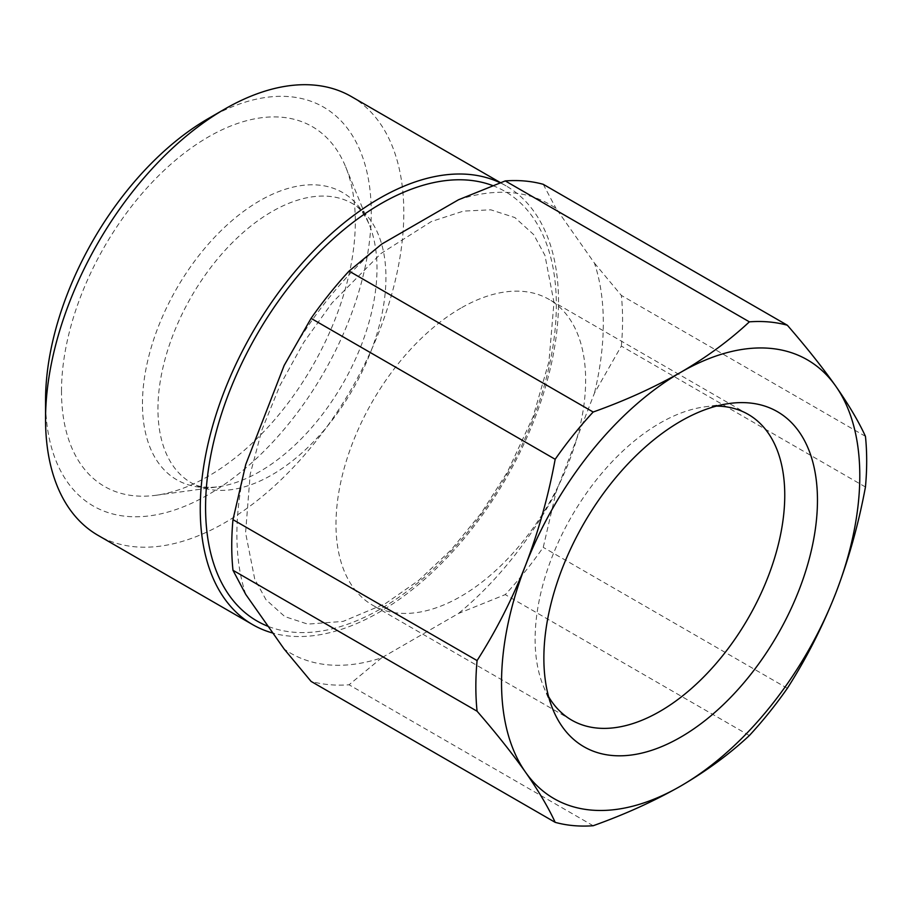 <?xml version="1.0" encoding="UTF-8"?>
<svg xmlns="http://www.w3.org/2000/svg" width="911" height="911" viewBox="0 0 911 911"><rect width="100%" height="100%" fill="white"/><g stroke="black" fill="none" stroke-linecap="round" stroke-linejoin="round"><path stroke-width="0.68" stroke-dasharray="4.55 3.42" d="M157.945 409.05A161.213 93.081 -60 0 1 228.319 246.813A161.213 93.081 -60 0 1 352.546 203.62A161.213 93.081 -60 0 1 352.546 389.783A161.213 93.081 -60 0 1 191.333 482.853A161.213 93.081 -60 0 1 157.945 409.05M208.403 118.51A230.301 132.972 -60 0 1 371.255 212.536A230.301 132.972 -60 0 1 208.403 494.593A230.301 132.972 -60 0 1 45.55 400.578M61.492 391.366A207.754 119.945 -60 0 1 181.744 155.132A207.754 119.945 -60 0 1 345.633 166.793A207.754 119.945 -60 0 1 312.279 366.529A207.754 119.945 -60 0 1 155.986 495.277A207.754 119.945 -60 0 1 61.492 391.366M865.45 486.998L621.348 346.066L594.45 393.142L556.04 492.134L543.241 547.352A276.363 159.562 -60 0 1 505.252 594.61L458.518 613.456L381.698 657.799A259.088 149.586 -60 0 1 284.175 649.087M787.355 688.295L543.241 547.352M556.04 492.134A259.088 149.586 -60 0 1 458.518 613.456M458.518 199.76A259.088 149.586 -60 0 1 556.04 208.471L594.45 263.108A259.088 149.586 -60 0 1 594.45 393.142M284.175 365.425A259.088 149.586 -60 0 1 381.698 244.102M245.765 594.45A259.088 149.586 -60 0 1 245.765 464.416M594.45 263.108L621.348 295.415A276.363 159.562 -60 0 1 621.348 346.066M381.698 657.799L349.061 684.787A276.363 159.562 -60 0 1 311.072 681.394M543.241 184.307L556.04 208.471M749.366 735.541L505.252 594.61M865.45 436.346L621.348 295.415M593.163 825.73L349.061 684.787M351.35 96.566A253.338 146.261 -60 0 1 390.181 299.56A253.338 146.261 -60 0 1 224.687 522.8A253.338 146.261 -60 0 1 98.024 535.349M500.15 182.769A253.338 146.261 -60 0 1 506.06 185.878A253.338 146.261 -60 0 1 544.892 388.883A253.338 146.261 -60 0 1 379.397 612.124A253.338 146.261 -60 0 1 272.742 633.043M716.445 406.101A176.529 101.918 120 0 0 704.476 406.887A176.529 101.918 120 0 0 659.94 423.114A176.529 101.918 120 0 0 543.332 685.994A176.529 101.918 120 0 0 548.638 696.756M460.818 308.146A176.529 101.918 120 0 0 345.497 463.71A176.529 101.918 120 0 0 372.553 605.166A176.529 101.918 120 0 0 549.082 503.248A176.529 101.918 120 0 0 549.082 299.412A176.529 101.918 120 0 0 460.818 308.146M492.68 185.582A248.02 143.198 -60 0 1 545.985 379.454A248.02 143.198 -60 0 1 380.957 608.685A248.02 143.198 -60 0 1 267.902 626.267M142.458 403.892A165.836 95.746 -60 0 1 238.454 215.303A165.836 95.746 -60 0 1 369.274 224.618A165.836 95.746 -60 0 1 342.65 384.066A165.836 95.746 -60 0 1 217.888 486.838A165.836 95.746 -60 0 1 142.458 403.892M385.353 603.651L418.661 580.455L451.196 549.811L481.293 513.087L507.495 471.909L533.094 416.817L548.969 361.565L553.979 302.327L544.937 255.365L533.698 234.605L514.897 217.57L490.801 209.815L463.471 211.09L431.415 221.51L380.878 253.565L332.048 302.93L303.693 342.456L279.939 385.49L261.844 430.094L250.206 474.187L245.571 532.787L254.738 579.157L265.989 599.711L284.813 616.599L307.759 624.126L343.151 621.393L385.353 603.651M506.06 185.878L500.481 182.655M543.332 685.994L552.875 709.35M704.476 406.887L729.472 403.471M345.633 166.793L369.274 224.618C364.514 213.857 358.934 206.854 352.546 203.62M155.986 495.277L217.888 486.838C206.182 488.102 197.334 486.77 191.333 482.853M748.193 414.368L549.082 299.412M571.675 720.123L372.553 605.166"/><path stroke-width="1.37" d="M787.355 325.238C806.36 347.137 822.508 367.463 835.797 386.218C848.779 404.814 858.663 421.52 865.45 436.346A276.363 159.562 -60 0 1 865.45 486.998C858.629 523.802 848.745 559.16 835.797 593.072C822.519 626.825 806.36 658.562 787.355 688.295A276.363 159.562 -60 0 1 749.366 735.541C729.677 753.966 706.777 770.808 680.665 786.068A253.338 146.261 -60 0 1 525.533 772.209A253.338 146.261 -60 0 1 525.533 565.355A253.338 146.261 -60 0 1 680.665 372.36A253.338 146.261 -60 0 1 835.797 386.218A253.338 146.261 -60 0 1 835.797 593.072A253.338 146.261 -60 0 1 680.665 786.068C654.052 801.202 624.878 814.423 593.163 825.73A276.363 159.562 -60 0 1 555.175 822.337L311.072 681.394L284.175 649.087L245.765 594.45L232.977 570.286A276.363 159.562 -60 0 1 232.977 519.646L245.765 464.416L284.175 365.425L311.072 318.349A276.363 159.562 -60 0 1 349.061 271.091L381.698 244.102L458.518 199.76L505.252 180.913A276.363 159.562 -60 0 1 543.241 184.307L787.355 325.238A276.363 159.562 -60 0 0 749.366 321.845L505.252 180.913M543.867 658.186A193.451 111.689 -60 0 1 729.472 403.471A193.451 111.689 -60 0 1 817.463 500.241A193.451 111.689 -60 0 1 705.478 720.225A193.451 111.689 -60 0 1 552.875 709.35A193.451 111.689 -60 0 1 543.867 658.186M272.742 633.043A253.338 146.261 -60 0 1 252.723 624.673L98.024 535.349A253.338 146.261 -60 0 1 45.55 419.379L45.55 400.578A230.301 132.972 -60 0 1 208.403 118.51L224.687 109.104A253.338 146.261 -60 0 1 351.35 96.566L500.481 182.655M311.072 318.349L555.175 459.281C548.388 496.062 538.503 531.42 525.533 565.355C512.244 599.074 496.085 630.811 477.079 660.577A276.363 159.562 -60 0 0 477.079 711.218L232.977 570.286M477.079 660.577L232.977 519.646M555.175 459.281A276.363 159.562 -60 0 1 593.163 412.023L349.061 271.091M477.079 711.218C496.096 733.104 512.244 753.431 525.533 772.209C538.481 790.771 548.365 807.476 555.175 822.337M749.366 321.845C729.677 340.27 706.777 357.112 680.665 372.36C654.052 387.505 624.878 400.726 593.163 412.023M45.55 419.379A253.338 146.261 -60 0 1 224.687 109.104M252.723 624.673A253.338 146.261 -60 0 1 249.865 337.161A253.338 146.261 -60 0 1 500.15 182.769M548.638 696.756A176.529 101.918 120 0 0 571.675 720.123A176.529 101.918 120 0 0 707.699 672.83A176.529 101.918 120 0 0 784.758 495.174A176.529 101.918 120 0 0 748.193 414.368A176.529 101.918 120 0 0 716.445 406.101M267.902 626.267A248.02 143.198 -60 0 1 246.323 354.128A248.02 143.198 -60 0 1 492.68 185.582"/></g></svg>
